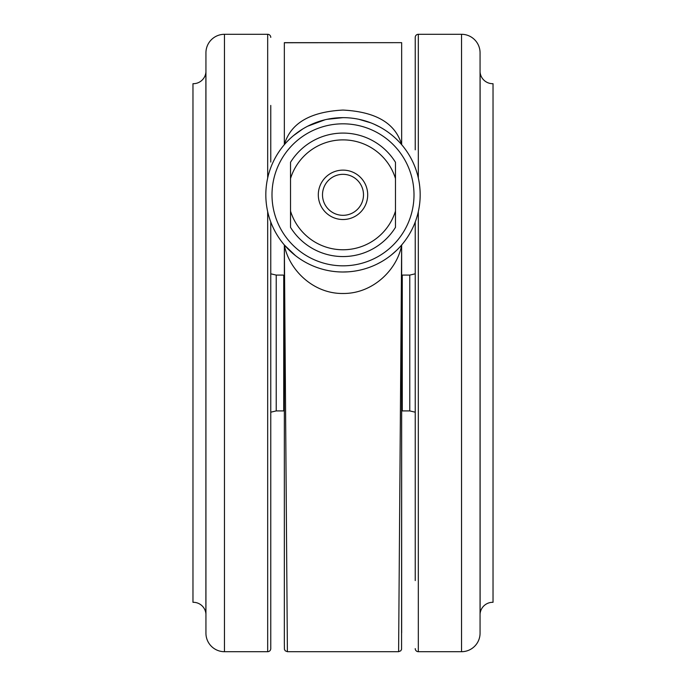 <?xml version="1.0" encoding="UTF-8"?>
<svg xmlns="http://www.w3.org/2000/svg" width="686" height="686" viewBox="0 0 686 686"><rect width="100%" height="100%" fill="white"/><g stroke="black" fill="none" stroke-linecap="round" stroke-linejoin="round"><path stroke-width="1.03" d="M480.063 72.322A0.617 0.617 0 0 1 480.114 72.51A12.665 12.665 0 0 0 493.028 83.692L493.028 602.308A12.665 12.665 0 0 0 480.114 613.49A0.617 0.617 0 0 1 480.063 613.678M192.972 83.692L192.972 602.308L192.972 83.692A12.665 12.665 0 0 0 205.886 72.51A0.617 0.617 0 0 1 205.937 72.322L205.937 69.492M192.972 602.308A12.665 12.665 0 0 1 205.886 613.49A0.617 0.617 0 0 0 205.937 613.678L205.937 616.508M343.506 117.649L343 117.649A77.175 77.175 0 0 1 420.175 194.824A77.175 77.175 0 0 1 343 271.999L347.699 271.853M363.254 269.298L365.389 268.68M376.82 264.196L381.167 261.898M391.123 255.158L396.491 250.459M379.598 126.876L374.016 124.157M370.886 122.863L358.889 119.304M398.609 651.7L401.653 244.979C397.571 268.852 373.553 293.762 343.069 293.488C312.49 293.891 288.592 268.843 284.347 244.979L287.391 651.7L398.609 651.7L400.761 650.808L401.567 649.368L401.653 300.477M284.347 300.477L284.347 642.439M284.347 632.852L284.347 298.118M415.236 580.57L415.236 221.99M415.236 149.831L415.236 37.387A3.087 3.087 0 0 1 418.323 34.3L461.541 34.3A18.522 18.522 0 0 1 480.063 52.822L480.063 633.178A18.522 18.522 0 0 1 461.541 651.7L461.541 34.3M415.236 648.613A3.087 3.087 0 0 0 418.323 651.7L461.541 651.7M270.764 105.43L270.764 162.085M270.764 221.99L270.764 648.613A3.087 3.087 0 0 1 267.677 651.7L224.459 651.7A18.522 18.522 0 0 1 205.937 633.178L205.937 52.822A18.522 18.522 0 0 1 224.459 34.3L224.459 651.7M270.764 37.387A3.087 3.087 0 0 0 267.677 34.3L224.459 34.3M480.063 616.508L480.063 69.492M367.696 194.824A24.696 24.696 0 0 1 343 219.52A24.696 24.696 0 0 1 318.304 194.824A24.696 24.696 0 0 1 343 170.128A24.696 24.696 0 0 1 367.696 194.824M322.506 194.824A20.494 20.494 0 0 0 343 215.318A20.494 20.494 0 0 0 363.494 194.824A20.494 20.494 0 0 0 343 174.33A20.494 20.494 0 0 0 322.506 194.824M395.479 162.299L395.479 178.54A54.949 54.949 0 0 0 290.521 178.54L290.521 162.299A61.74 61.74 0 0 1 395.479 162.299M290.521 227.349L290.521 211.108L290.521 227.349A61.74 61.74 0 0 0 395.479 227.349A61.74 61.74 0 0 1 290.521 227.349M290.521 162.299L290.521 211.108A54.949 54.949 0 0 0 395.479 211.108L395.479 227.349M395.479 211.108L395.479 178.54M270.764 648.613L270.764 580.699M415.236 37.387L415.236 105.301M270.764 120.556L270.764 111.526M270.764 259.214L270.764 250.879M270.764 306.359L270.764 304.335M415.236 516.447L415.236 539.23M415.236 484.333L415.236 505.513M415.236 265.105L415.236 273.808L409.774 275.086L402.27 275.086L402.27 410.914L401.653 410.88M415.236 250.879L415.236 259.197M415.236 274.074L415.236 278.07M415.236 379.641L415.236 381.665M284.347 641.907L284.424 649.342L285.239 650.808L287.391 651.7M284.347 273.834L284.347 244.979L295.426 255.586M401.653 244.979L401.653 632.852M284.347 42.746L284.347 144.669C290.504 123.326 310.029 111.792 342.949 110.069C375.868 111.741 395.436 123.274 401.653 144.669L401.653 42.661L284.347 42.746M401.653 273.834L401.653 275.12L402.27 275.086M401.653 327.951L401.653 299.782M308.631 263.921L309.549 264.376M343 117.649A77.175 77.175 0 0 0 265.825 194.824A77.175 77.175 0 0 0 343 271.999A77.175 77.175 0 0 1 265.825 194.824A77.175 77.175 0 0 1 343 117.649L326.93 119.338M325.035 119.767L307.654 126.215M305.219 127.527L304.13 128.153M302.749 128.977L293.428 135.674M343 265.825A71.001 71.001 0 0 0 414.001 194.824A71.001 71.001 0 0 0 343 123.823A71.001 71.001 0 0 0 271.999 194.824A71.001 71.001 0 0 0 343 265.825M270.764 273.808L276.226 275.086L276.226 410.914L283.73 410.914L283.73 275.086L284.347 275.12M415.236 412.192L409.774 410.914L409.774 275.086M418.323 34.3L418.323 178.017M418.323 211.631L418.323 651.7M267.677 651.7L267.677 211.631M267.677 178.017L267.677 34.3M480.114 72.51L480.114 613.49M205.886 613.49L205.886 72.51M283.73 410.914L284.347 410.88M270.764 412.192L276.226 410.914M276.226 275.086L283.73 275.086M409.774 410.914L402.27 410.914M401.653 42.661L284.347 42.661"/></g></svg>
